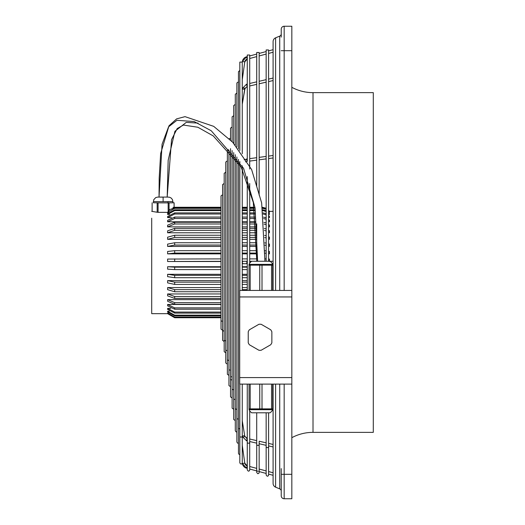 <?xml version="1.0" encoding="UTF-8"?>
<svg xmlns="http://www.w3.org/2000/svg" width="525" height="525" viewBox="0 0 525 525"><rect width="100%" height="100%" fill="white"/><g stroke="black" fill="none" stroke-linecap="round" stroke-linejoin="round"><path stroke-width="0.79" d="M268.597 226.026L269.45 226.885L269.45 225.173L268.597 224.313M263.931 222.37L266.155 222.922M266.155 224.634L264.049 224.103M281.236 37.117L281.236 29.183A2.933 2.933 0 0 1 284.169 26.25L291.828 26.25L291.828 498.75L284.169 498.75A2.933 2.933 0 0 1 281.236 495.817L281.236 468.608M284.169 384.11L284.169 474.311L281.236 474.311L281.236 491.137A2.441 2.441 0 0 0 279.727 488.88L279.727 384.11M291.828 437.679A44.809 44.809 0 0 1 313.012 432.357L373.295 432.357L373.295 92.643L313.012 92.643L313.012 432.357M291.828 87.321A44.809 44.809 0 0 0 313.012 92.643M273.092 384.11L273.092 483.413A4.075 4.075 0 0 0 275.605 487.174L275.605 384.11M273.092 290.43L273.092 41.587A4.075 4.075 0 0 1 275.605 37.826L275.605 290.43M279.727 290.43L279.727 36.12A2.441 2.441 0 0 0 281.236 33.863M221.012 287.569L167.619 287.569L174.674 289.649L221.012 289.649M242.261 289.649L247.268 289.649M242.261 287.569L247.268 287.569M221.012 329.096L222.6 330.264L221.012 329.096L221.012 195.904L221.012 320.171A1.221 1.057 0 0 0 222.6 321.182M169.057 202.88L163.111 202.886L171.577 202.84L169.057 202.88L169.057 210.387L169.864 209.475L174.674 207.926L221.012 207.926M221.012 217.061L174.674 217.061L167.619 220.362L167.619 221.793L221.012 221.793M221.012 218.498L174.674 218.498L167.619 221.793M221.012 280.619L167.619 280.619L174.674 282.155L221.012 282.155M242.261 282.155L247.268 282.155M242.261 280.619L247.268 280.619M221.012 284.419L174.674 284.419L167.619 282.883L167.619 280.619M247.268 284.419L242.261 284.419M221.012 277.705L174.674 277.705L167.619 276.668L167.619 274.306L174.674 275.343L221.012 275.343M247.268 277.705L242.261 277.705M221.012 291.749L174.674 291.749L167.619 289.669L167.619 287.569M242.261 275.343L247.268 275.343M167.619 274.306L221.012 274.306M242.261 274.306L247.268 274.306M224.188 351.684L224.188 339.734L224.188 351.684L225.776 352.852L225.776 362.978L225.776 162.022L225.776 349.519A1.221 1.057 0 0 0 227.364 350.529M221.012 315.84L174.674 315.84L167.619 311.935L167.619 311.253L174.674 315.158L221.012 315.158M167.619 311.253L169.28 311.253M246.665 159.042L244.177 159.79M245.529 161.844L246.986 161.457M242.261 436.006L242.36 436.597A1.221 0.604 -9.2 0 1 243.456 435.803A1.221 0.604 -9.2 0 1 244.768 436.196L242.261 420.748L244.762 436.17M168.413 313.025L167.619 313.025L174.674 317.054L221.012 317.054M221.012 317.382L174.674 317.382L167.619 313.025M170.743 308.385L167.619 308.385L174.674 312.073L221.012 312.073M242.261 88.994L242.36 88.403A1.221 0.604 9.2 0 0 243.469 89.197A1.221 0.604 9.2 0 0 244.768 88.797L242.261 104.252L244.762 88.83M221.012 313.103L174.674 313.103L167.619 309.409L167.619 308.385M247.157 465.826A3.262 3.262 0 0 1 244.775 463.135L242.353 463.47L246.527 468.188L247.157 465.826L244.775 463.135L242.261 445.279L244.775 463.135M246.527 468.182A5.703 5.703 0 0 1 242.36 463.47M151.705 218.197L151.705 313.661L167.619 313.661L174.674 317.73L221.012 317.73L221.012 320.171M221.012 317.73L174.674 317.73L167.81 313.661M242.36 436.597L246.566 440.797L247.268 440.961L246.579 440.797L247.268 438.454L244.775 436.236A1.221 0.604 -9.2 0 1 243.567 437.01A1.221 0.604 -9.2 0 1 242.366 436.636L246.553 440.797L247.268 438.454M258.248 471.325L249.71 469.042L249.71 469.98L249.71 410.819L249.71 439.018L256.712 440.646M259.153 441.217L266.155 442.837M268.597 474.101L273.092 475.302L268.597 474.101L268.597 475.04L268.597 412.794L268.597 443.402L273.092 444.445M249.71 441.525L256.712 443.152L249.71 441.532L249.71 466.508L256.712 468.385L249.71 466.515M259.153 443.717L266.155 445.338L259.153 443.717L259.153 469.042L266.155 470.918L259.153 469.042M268.597 445.909L273.092 446.952L268.597 445.909L268.597 471.568L273.092 472.776L268.597 471.568M247.157 59.174L246.527 56.812L247.268 56.615L246.527 56.818A5.703 5.703 0 0 0 242.36 61.53L244.775 61.865L242.261 79.741L244.775 61.865A3.262 3.262 0 0 1 247.157 59.174L244.775 61.865M225.776 349.519L225.776 362.978L227.364 364.147L227.364 374.273L228.952 375.441L228.952 385.567L228.952 150.222L228.952 369.082A1.221 1.057 0 0 0 230.534 370.092M247.131 86.579L244.775 88.764A1.221 0.604 9.2 0 0 243.567 87.99M249.71 85.975L256.712 84.354L249.71 85.982L249.71 158.629L256.712 157.69M259.153 83.783L266.155 82.163L259.153 83.79L259.153 157.362L266.155 156.424M268.597 81.598L273.092 80.555L268.597 81.598L268.597 156.102L273.092 155.498M246.579 84.203L247.268 84.039L246.566 84.203L242.366 88.371M249.71 82.819L249.71 83.468L256.712 81.847M259.153 80.627L259.153 81.283L266.155 79.656M268.597 78.435L268.597 79.091L273.092 78.048M221.012 309.225L174.674 309.225L167.619 305.832L167.619 304.48L174.674 307.88L221.012 307.88M249.71 161.09L256.712 160.158L249.71 161.096L249.71 169.03M259.153 159.83L266.155 158.891L259.153 159.83L259.153 195.195L259.153 52.493L256.712 52.493L256.712 186.126M268.597 158.563L273.092 157.959L268.597 158.563L268.597 210.131L269.45 211.339L268.597 210.131M244.171 159.79L247.268 158.957L246.678 159.036L246.56 160.197M167.993 212.363L167.619 212.927M224.188 339.734L224.188 173.316L224.188 339.734A1.221 1.057 0 0 0 225.776 340.745M153.339 202.762L163.111 202.886L153.339 202.788L153.72 199.749L155.682 197.623L157.638 197.085L163.111 197.137L163.111 201.666L172.889 201.567L172.889 202.788L171.577 202.84L174.11 202.788L174.11 207.29L221.012 207.27L174.674 207.27L173.073 207.493L173.079 208.084M269.108 211.404L273.092 211.339M262.395 207.27L266.155 208.254M269.45 211.404L268.597 210.197M242.261 207.27L247.268 207.27L242.261 207.27M249.71 207.27L254.093 207.27L249.71 207.27L249.71 183.494L249.71 263.228M247.268 269.594L242.261 269.594M221.012 269.594L174.674 269.594L167.619 269.161L167.619 266.733L174.674 267.166L221.012 267.166M242.261 267.166L247.268 267.166M221.012 250.681L174.674 250.681L167.619 251.462L167.619 253.864L221.012 253.864M221.012 253.083L174.674 253.083L167.619 253.864M221.012 304.297L174.674 304.297L167.619 301.278L167.619 299.637L174.674 302.656L221.012 302.656M227.364 364.147L227.364 150.727L228.323 149.533M242.261 207.926L247.268 207.926M249.71 207.926L254.192 207.926M262.421 207.926L266.155 208.832M268.597 210.748L269.45 211.936L268.597 211.175M254.107 207.336L249.71 207.336M247.268 207.336L242.261 207.336M221.012 207.336L174.674 207.336M266.155 209.258L262.631 208.359M221.012 208.353L174.674 208.353L167.619 212.363L168.623 212.363M268.597 212.363L269.45 212.363M254.251 208.353L249.71 208.353M247.268 208.353L242.261 208.353M256.712 253.083L249.71 253.083M247.268 253.083L242.261 253.083M242.261 250.681L247.268 250.681M249.71 250.681L256.712 250.681M256.699 245.05L249.71 245.05M247.268 245.05L242.261 245.05M221.012 245.05L174.674 245.05L167.619 246.422L221.012 246.422M167.619 246.422L167.619 244.118L174.674 242.747L221.012 242.747M242.261 242.747L247.268 242.747M249.71 242.747L256.659 242.747M242.261 217.061L247.268 217.061M249.71 217.061L255.294 217.061M263.484 217.12L266.155 217.803M268.597 219.378L269.45 220.362L269.45 221.793L268.597 220.815M242.261 221.793L247.268 221.793M249.71 221.793L255.714 221.793M266.155 219.24L263.616 218.571M255.432 218.498L249.71 218.498M247.268 218.498L242.261 218.498M264.915 250.76L266.155 250.858M268.597 251.232L269.45 251.462L269.45 253.864L268.597 253.634M242.261 253.864L247.268 253.864M249.71 253.864L256.712 253.864M266.155 253.26L264.928 253.155M255.872 223.985L249.71 223.985M247.268 223.985L242.261 223.985M221.012 223.985L174.674 223.985L167.619 226.885L221.012 226.885M167.619 226.885L167.619 225.173L174.674 222.265L221.012 222.265M242.261 222.265L247.268 222.265M249.71 222.265L255.747 222.265M264.81 242.872L266.155 243.055M268.597 243.712L269.45 244.118L269.45 246.422L268.597 246.015M266.155 245.359L264.849 245.175M242.261 246.422L247.268 246.422M249.71 246.422L256.712 246.422M167.619 304.48L221.012 304.48M242.261 171.242L242.662 169.824L242.261 171.248M221.012 261.325L167.619 261.502L167.619 259.061L221.012 258.884M242.261 258.884L247.268 258.884M249.71 258.884L256.712 258.884M264.941 258.897L266.155 258.923M268.597 259.009L269.45 259.061L269.45 261.502M167.619 261.502L221.012 261.502M172.889 202.762L174.097 202.781L174.097 207.296L174.674 207.27M221.012 237.412L174.674 237.412L167.619 239.341L167.619 237.188L174.674 235.259L221.012 235.259M242.261 235.259L247.268 235.259M249.71 235.259L256.456 235.259M264.62 235.403L266.155 235.692M268.597 236.611L269.45 237.188L269.45 239.341L268.597 238.763M167.619 239.341L221.012 239.341M242.261 239.341L247.268 239.341M249.71 239.341L256.581 239.341M266.155 237.845L264.685 237.562M256.528 237.412L249.71 237.412M247.268 237.412L242.261 237.412M167.619 299.637L221.012 299.637M249.71 58.485L256.712 56.608L249.71 58.492M259.153 55.958L266.155 54.082L259.153 55.958M268.597 53.425L273.092 52.224L268.597 53.432M249.71 55.965L256.712 54.088L249.71 55.958M259.153 53.432L266.155 51.555L259.153 53.432M268.597 50.899L273.092 49.698L268.597 50.899M221.012 210.597L174.674 210.597L167.619 214.449L167.619 213.668L174.674 209.81L221.012 209.81M242.261 209.81L247.268 209.81M249.71 209.81L254.454 209.81M262.671 209.816L266.155 210.683M268.597 212.52L269.45 213.668L269.45 214.449L268.597 213.308M167.619 214.449L169.608 214.449M266.155 211.463L262.776 210.604M254.559 210.597L249.71 210.597M247.268 210.597L242.261 210.597M256.252 230.331L249.71 230.331M247.268 230.331L242.261 230.331M221.012 230.331L174.674 230.331L167.619 232.778L221.012 232.778M167.619 232.778L167.619 230.823L174.674 228.382L221.012 228.382M242.261 228.382L247.268 228.382M249.71 228.382L256.147 228.382M167.619 266.733L221.012 266.733M242.261 266.733L247.268 266.733M264.318 228.519L266.155 228.933M268.597 230.094L269.45 230.823L269.45 232.778L268.597 232.05M242.261 232.778L247.268 232.778M249.71 232.778L256.364 232.778M266.155 230.882L264.416 230.488M221.012 293.961L167.619 293.961L174.674 296.54L221.012 296.54M221.012 298.43L174.674 298.43L167.619 295.851L167.619 293.961M254.973 213.997L249.71 213.997M247.268 213.997L242.261 213.997M221.012 213.997L174.674 213.997L167.619 217.619L171.406 217.619M167.619 217.619L167.619 216.497L174.674 212.881L221.012 212.881M242.261 212.881L247.268 212.881M249.71 212.881L254.842 212.881M263.045 212.901L266.155 213.695M268.597 215.421L269.45 216.497L269.45 217.619L268.597 216.543M266.155 214.817L263.169 214.029M242.261 226.885L247.268 226.885M249.71 226.885L256.062 226.885M246.822 261.279L243.58 261.279L246.842 261.279L246.842 263.721L247.268 263.721L243.567 263.721L246.822 263.721M272.35 263.721L273.092 263.721L272.35 263.721M246.862 261.279L247.268 261.279M249.71 261.279L251.652 261.279M270.093 261.279L273.092 261.279M242.261 261.279L243.567 261.279A1.221 1.208 90 0 0 242.353 262.5A1.221 1.208 90 0 0 243.567 263.721L246.842 263.721M169.057 210.387L167.619 212.363L158.077 212.349L158.077 202.886M168.151 211.529L168.151 202.886M151.705 211.339L157.165 212.244L157.165 202.88M157.165 212.244L158.077 212.349M174.097 207.296L173.073 207.493M152.125 211.345L152.125 202.794L152.112 211.339M264.941 261.253L261.653 202.912L251.626 169.562L232.693 142.249L213.701 126.354L185.023 116.648L176.636 118.867L169.011 125.77L160.637 153.602L159.187 178.093L159.036 197.078L167.186 197.078L168.171 160.263L174.937 131.27L186.277 122.364L198.05 123.106M159.036 197.078L162.074 144.244L168.564 126.853L176.932 120.297L194.198 121.57L211.247 130.771L243.58 168.308L255.084 207.861L257.624 261.253L270.06 261.253L251.678 261.253L264.121 261.253M272.698 265.171L272.698 264.357A8.249 8.249 0 0 0 270.06 261.253M272.698 264.357L249.047 264.357A8.249 8.249 0 0 1 251.678 261.253M272.685 290.43L272.685 265.171L249.047 265.171L249.06 290.43M262.008 265.171L262.008 290.43M271.55 265.171L271.55 290.43M259.737 265.171L259.737 290.43M250.195 265.171L250.195 290.43M291.828 290.43L239.689 290.43L239.689 296.947L291.828 296.947M291.828 384.11L239.689 384.11L239.689 296.947M272.685 408.877L272.685 384.11L272.685 408.877L262.008 408.877L262.008 384.11M249.06 384.11L249.047 408.877L262.008 408.877M259.737 408.877L259.737 384.11M250.195 408.877L250.195 384.11M249.047 408.877L249.047 409.69L272.698 409.69A8.249 8.249 0 0 1 270.06 412.794L251.678 412.794L270.06 412.794M249.047 409.69A8.249 8.249 0 0 0 251.678 412.794M271.55 408.877L271.55 384.11M271.858 342.779A13.033 13.033 0 0 1 270.723 344.748L261.174 350.254A13.033 13.033 0 0 1 258.91 350.254L249.362 344.748A13.033 13.033 0 0 1 248.233 342.779L248.233 331.761A13.033 13.033 0 0 1 249.362 329.792L258.91 324.286A13.033 13.033 0 0 1 261.174 324.286L270.723 329.792A13.033 13.033 0 0 1 271.858 331.761L271.858 342.779M242.261 263.721L243.554 263.721L242.261 263.721M242.261 89.007L242.353 88.436M231.44 376.655A1.221 0.604 170.8 0 0 232.122 377.081M242.261 435.993L242.353 436.564M249.71 469.035L256.712 470.912M259.153 471.568L266.155 473.445L259.153 471.568L259.153 472.507L259.153 441.21M222.6 340.39L224.188 341.558L222.6 340.39L222.6 184.61L224.188 183.442M236.887 431.911L235.988 431.845L235.298 430.743L235.298 154.731M268.597 475.04L268.275 475.867L267.232 476.254L266.155 475.04L266.155 412.794M259.153 472.507L258.832 473.333L257.795 473.721L256.712 472.507L256.712 412.794M249.71 469.98L249.388 470.807L248.351 471.194L247.268 469.98L247.268 384.11M239.82 454.552L238.796 454.158L238.475 453.331L238.475 159.364M238.475 443.205L237.576 443.139L236.887 442.037L236.887 156.982M239.82 384.11L239.82 462.906C240.942 464.435 241.756 464.435 242.261 462.906L242.261 384.11M228.952 375.441L228.952 385.567L230.534 386.735M232.122 398.029L230.534 396.861L230.534 148.66M233.71 409.323L232.122 408.155L232.122 150.583M235.298 420.617L233.71 419.449L233.71 152.604M227.364 374.273L227.364 150.727M221.012 204.829L221.012 207.27M224.188 330.967A1.221 1.057 0 0 1 222.6 329.956L222.6 184.61M230.534 138.265L229.182 138.718M235.298 145.084L235.298 94.257L236.887 93.089M232.122 141.652L232.122 116.845L233.71 115.677M227.364 160.853L225.776 162.022M222.6 194.736L221.012 195.904L222.6 194.736M236.887 146.908L236.887 82.963L238.475 81.795M266.155 261.253L266.155 49.96L268.597 49.96L268.597 261.253M230.534 140.044L230.534 128.139L232.122 126.971M225.776 172.148L224.188 173.316M247.268 290.43L247.268 176.603M247.268 161.372L247.268 55.02L249.71 55.02L249.71 165.723M256.712 261.253L256.712 223.827M238.475 148.818L238.475 71.669L239.82 70.448M242.261 290.43L242.261 165.769M242.261 153.759L242.261 62.094L239.82 62.094L239.82 150.511M239.82 290.43L239.82 161.51M233.71 143.332L233.71 105.551L235.298 104.383M228.952 385.567L228.952 369.082M284.169 26.25L284.169 50.689L281.236 50.689M291.828 50.689L284.169 50.689L284.169 290.43M291.828 474.311L284.169 474.311L284.169 498.75M174.674 217.061L174.674 218.498M174.674 312.073L174.674 313.103M174.674 289.649L174.674 291.749M174.674 275.343L174.674 277.705M174.674 307.88L174.674 309.225M153.352 201.561L163.111 201.666M174.674 317.054L174.674 317.382M174.674 267.166L174.674 269.594M174.674 250.681L174.674 253.083M174.674 302.656L174.674 304.297M174.674 282.155L174.674 284.419M174.674 242.747L174.674 245.05M174.674 222.265L174.674 223.985M174.674 228.382L174.674 230.331M174.674 207.926L174.674 208.353M174.674 212.881L174.674 213.997M174.674 235.259L174.674 237.412M174.674 296.54L174.674 298.43M174.674 315.158L174.674 315.84M174.674 258.884L174.674 261.325M174.674 209.81L174.674 210.597M168 202.873L168 201.652M239.689 377.593L291.828 377.593M242.36 88.403L246.566 84.203L247.118 86.586L244.768 88.797L242.261 104.252L245.083 87.964M235.298 408.201A1.221 1.057 0 0 0 236.887 409.211M266.155 446.565A1.221 1.057 0 0 0 268.597 446.565M256.712 444.373A1.221 1.057 0 0 0 259.153 444.373M247.268 442.181A1.221 1.057 0 0 0 249.71 442.181M238.475 427.763A1.221 1.057 0 0 0 239.82 428.82M236.887 417.985A1.221 1.057 0 0 0 238.475 418.996M239.82 436.058A1.221 1.057 0 0 0 242.261 436.058M230.534 378.86A1.221 1.057 0 0 0 232.122 379.87M232.122 388.644A1.221 1.057 0 0 0 233.71 389.648M233.71 398.423A1.221 1.057 0 0 0 235.298 399.433M227.364 359.297A1.221 1.057 0 0 0 228.952 360.308M279.727 488.88L275.605 487.174M247.006 161.457L246.008 161.674M246.133 438.034L247.118 438.421L244.794 436.314M272.698 409.69L272.698 408.877M246.527 56.812L242.353 61.53M246.566 84.203L247.268 84.039M246.678 159.036L247.268 158.957M279.727 36.12L275.605 37.826M249.047 264.357L249.047 265.171M167.186 197.118L171.55 139.67L177.207 128.54L183.442 125.055L197.846 127.24L213.235 135.916L241.198 167.14L253.326 202.545L256.797 261.253M167.186 197.052L169.575 197.236L171.209 198.069L172.443 199.612L172.889 201.567"/></g></svg>

